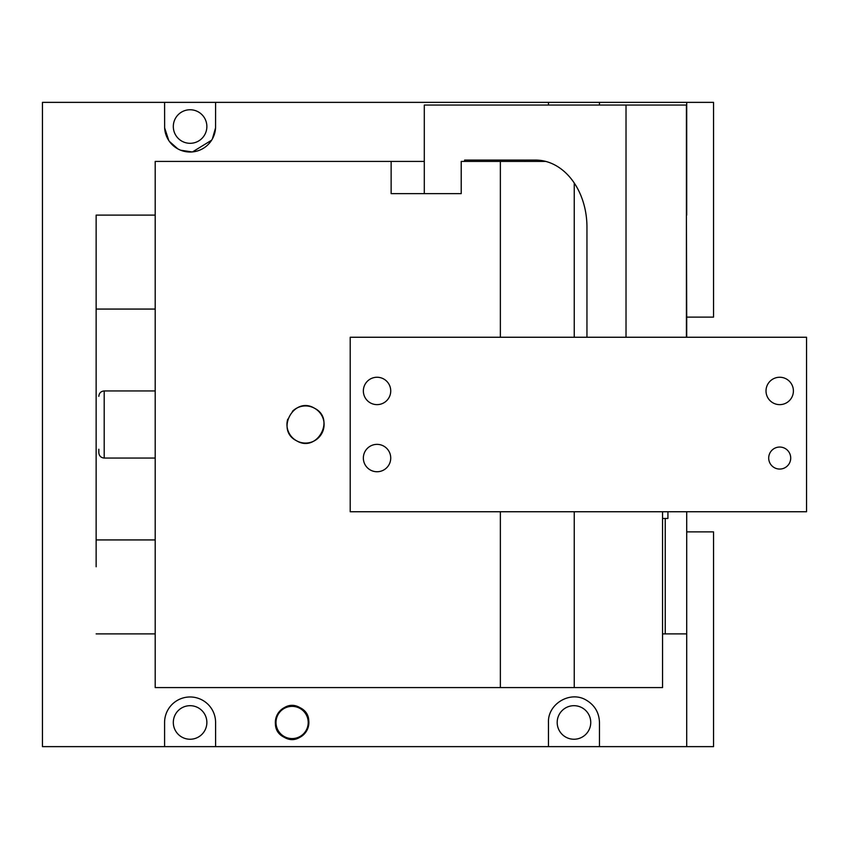 <?xml version="1.0" encoding="UTF-8"?>
<svg xmlns="http://www.w3.org/2000/svg" width="849" height="849" viewBox="0 0 849 849"><rect width="100%" height="100%" fill="white"/><g stroke="black" fill="none" stroke-linecap="round" stroke-linejoin="round"><path stroke-width="1.27" d="M667.919 511.745L667.919 518.452L662.549 518.452M461.219 193.636L391.134 193.636L461.219 193.636L461.219 161.427L545.769 161.427M424.298 161.427L155.197 161.427L155.197 687.573L662.549 687.573L662.549 511.745M500.369 687.573L500.369 511.745M500.369 337.255L500.369 161.427M391.134 161.427L391.134 193.636M287.747 419.151A18.572 18.572 0 0 0 296.619 440.801C275.044 430.316 293.956 395.708 314.427 408.199A18.572 18.572 0 0 1 321.824 433.404A18.572 18.572 0 0 1 296.619 440.801C317.091 453.292 336.002 418.684 314.427 408.199A18.572 18.572 0 0 0 292.396 411.362M98.824 449.238L98.824 452.687C99.142 455.945 100.935 457.738 104.194 458.057L155.197 458.057M686.416 215.115L686.714 317.123L713.553 317.123L713.553 102.368L599.468 102.368L599.468 105.053M599.468 102.368L42.45 102.368L42.45 746.632L599.468 746.632L599.468 722.467C599.118 712.587 594.693 705.126 586.192 700.096C570.263 690.428 547.626 703.863 548.465 722.467L548.465 746.632M662.549 633.885L686.714 633.885L686.714 531.877L713.553 531.877L713.553 746.632L599.468 746.632M96.139 566.771L96.139 215.115L155.197 215.115M686.714 102.368L686.714 215.115M548.465 102.368L548.465 105.053M215.593 102.368L215.561 127.87A25.502 25.502 0 0 1 177.865 148.904A25.502 25.502 0 0 1 164.632 127.87L164.589 102.368M164.589 746.632L164.589 722.467A25.502 25.502 0 0 1 202.317 700.096A25.502 25.502 0 0 1 215.593 722.467L215.593 746.632M686.714 633.885L686.714 746.632M96.139 633.885L155.197 633.885M300.143 707.748C319.638 717.214 302.562 748.478 284.054 737.197C264.57 727.731 281.635 696.456 300.143 707.748A16.778 16.778 0 0 0 278.111 731.721M180.359 150.103L177.865 148.904L169.354 141.369M168.76 140.499L164.632 127.87M215.561 127.87L212.346 138.992M211.624 140.191L192.5 151.918M192.15 151.95L180.635 150.209M206.869 126.533A16.778 16.778 0 0 0 190.091 109.754A16.778 16.778 0 0 0 173.313 126.533A16.778 16.778 0 0 0 190.091 143.311A16.778 16.778 0 0 0 206.869 126.533M590.745 722.467A16.778 16.778 0 0 0 573.966 705.689A16.778 16.778 0 0 0 557.188 722.467A16.778 16.778 0 0 0 573.966 739.246A16.778 16.778 0 0 0 590.745 722.467M206.869 722.467A16.778 16.778 0 0 0 190.091 705.689A16.778 16.778 0 0 0 173.313 722.467A16.778 16.778 0 0 0 190.091 739.246A16.778 16.778 0 0 0 206.869 722.467M275.999 722.467A16.11 16.11 0 0 0 292.098 738.577A16.11 16.11 0 0 0 308.208 722.467A16.11 16.11 0 0 0 292.098 706.368A16.11 16.11 0 0 0 275.999 722.467M686.714 531.877L686.714 511.745M686.714 337.255L686.714 317.123M96.139 282.229L96.139 215.115M306.086 713.202A16.778 16.778 0 0 1 284.054 737.197M665.234 633.885L665.234 518.452M96.139 539.932L155.197 539.932M155.197 309.068L96.139 309.068M350.202 511.745L806.55 511.745L806.55 337.255L350.202 337.255L350.202 511.745M365.028 384.385A13.69 13.69 0 0 1 383.61 378.93A13.69 13.69 0 0 1 389.054 397.512A13.69 13.69 0 0 1 370.482 402.957A13.69 13.69 0 0 1 365.028 384.385M365.028 451.488A13.69 13.69 0 0 1 383.61 446.043A13.69 13.69 0 0 1 389.054 464.615A13.69 13.69 0 0 1 370.482 470.07A13.69 13.69 0 0 1 365.028 451.488M767.687 384.385A13.69 13.69 0 0 1 786.27 378.93A13.69 13.69 0 0 1 791.724 397.512A13.69 13.69 0 0 1 773.142 402.957A13.69 13.69 0 0 1 767.687 384.385M770.043 452.782A11.005 11.005 0 0 1 784.985 448.399A11.005 11.005 0 0 1 789.368 463.331A11.005 11.005 0 0 1 774.426 467.714A11.005 11.005 0 0 1 770.043 452.782M424.298 193.636L424.298 105.053L686.416 105.053L686.416 337.255M464.594 161.427L464.594 160.079L535.539 160.079A67.113 51.407 90 0 1 586.956 227.192L586.956 337.255M626.021 105.053L626.021 337.255M524.99 161.427L524.99 160.079M574.242 183.013L574.242 337.255M574.242 511.745L574.242 687.573M155.197 390.943L104.194 390.943L104.194 458.057M104.194 390.943C100.935 391.262 99.142 393.055 98.824 396.313"/></g></svg>
